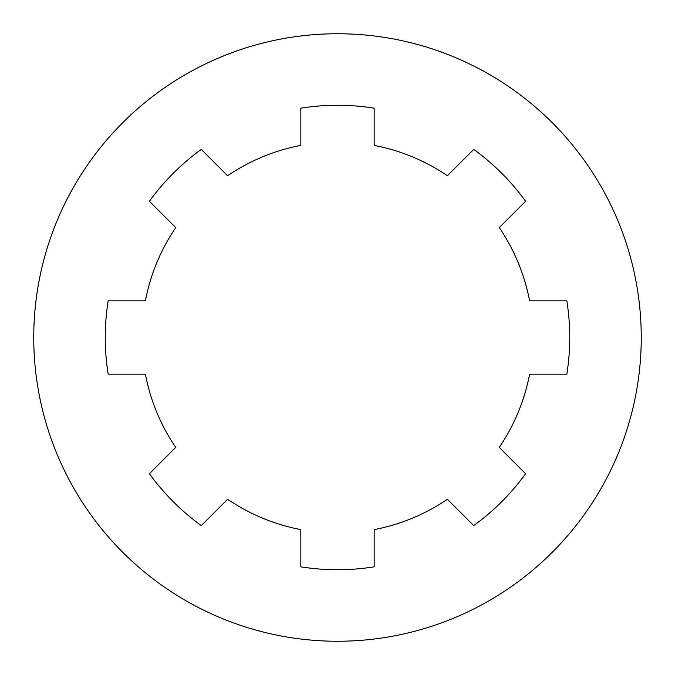 <?xml version="1.0" encoding="UTF-8"?>
<svg xmlns="http://www.w3.org/2000/svg" width="675" height="675" viewBox="0 0 675 675"><rect width="100%" height="100%" fill="white"/><g stroke="black" fill="none" stroke-linecap="round" stroke-linejoin="round"><path stroke-width="1.01" d="M566.831 374.169A232.242 232.242 0 0 0 569.742 337.5A232.242 232.242 0 0 1 566.831 374.169L529.605 374.169A195.573 195.573 0 0 1 499.272 447.407L525.589 473.732A232.242 232.242 0 0 1 473.732 525.589L447.407 499.272A195.573 195.573 0 0 1 374.169 529.605L374.169 566.831A232.242 232.242 0 0 1 300.831 566.831L300.831 529.605A195.573 195.573 0 0 1 227.593 499.272L201.268 525.589A232.242 232.242 0 0 1 149.411 473.732L175.728 447.407A195.573 195.573 0 0 1 145.395 374.169L108.169 374.169A232.242 232.242 0 0 1 108.169 300.831L145.395 300.831A195.573 195.573 0 0 1 175.728 227.593L149.411 201.268A232.242 232.242 0 0 1 201.268 149.411L227.593 175.728A195.573 195.573 0 0 1 300.831 145.395L300.831 108.169A232.242 232.242 0 0 1 374.169 108.169L374.169 145.395A195.573 195.573 0 0 1 447.407 175.728L473.732 149.411A232.242 232.242 0 0 1 525.589 201.268L499.272 227.593A195.573 195.573 0 0 1 529.605 300.831L566.831 300.831A232.242 232.242 0 0 1 569.742 337.5A232.242 232.242 0 0 0 566.831 300.831L529.605 300.831A195.573 195.573 0 0 0 499.272 227.593L525.589 201.268A232.242 232.242 0 0 0 473.732 149.411L447.407 175.728A195.573 195.573 0 0 0 374.169 145.395L374.169 108.169A232.242 232.242 0 0 0 300.831 108.169L300.831 145.395A195.573 195.573 0 0 0 227.593 175.728L201.268 149.411A232.242 232.242 0 0 0 149.411 201.268L175.728 227.593A195.573 195.573 0 0 0 145.395 300.831L108.169 300.831A232.242 232.242 0 0 0 108.169 374.169L145.395 374.169A195.573 195.573 0 0 0 175.728 447.407L149.411 473.732A232.242 232.242 0 0 0 201.268 525.589L227.593 499.272A195.573 195.573 0 0 0 300.831 529.605L300.831 566.831A232.242 232.242 0 0 0 374.169 566.831L374.169 529.605A195.573 195.573 0 0 0 447.407 499.272L473.732 525.589A232.242 232.242 0 0 0 525.589 473.732L499.272 447.407A195.573 195.573 0 0 0 529.605 374.169L566.831 374.169A232.242 232.242 0 0 0 569.742 337.5M641.25 337.5A303.75 303.75 0 0 0 185.625 74.444A303.75 303.75 0 0 0 185.625 600.556A303.75 303.75 0 0 0 641.25 337.5A303.75 303.75 0 0 1 185.625 600.556A303.75 303.75 0 0 1 185.625 74.444A303.75 303.75 0 0 1 641.25 337.5M149.411 473.732A232.242 232.242 0 0 0 201.268 525.589"/></g></svg>
